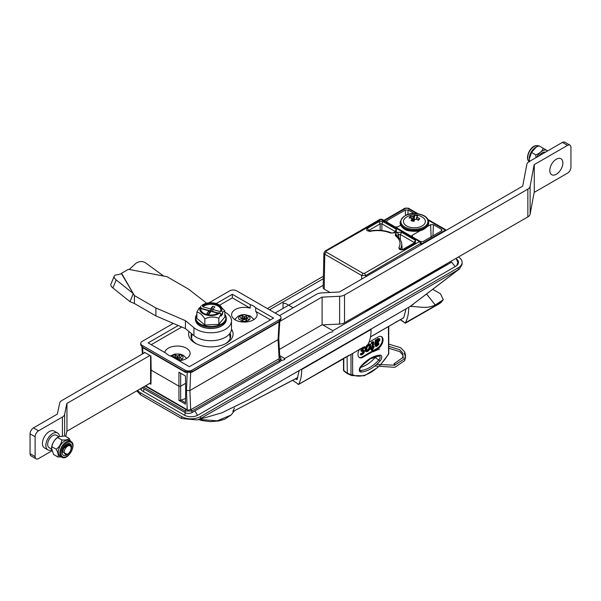 <?xml version="1.0" encoding="UTF-8"?>
<svg xmlns="http://www.w3.org/2000/svg" width="601" height="601" viewBox="0 0 601 601"><rect width="100%" height="100%" fill="white"/><g stroke="black" fill="none" stroke-linecap="round" stroke-linejoin="round"><path stroke-width="0.9" d="M459.427 268.985L410.115 306.487L248.303 399.905L221.724 412.864L197.271 419.941L200.546 418.551L458.21 269.796L459.427 268.985L462.124 264.335L462.124 262.359A13.357 7.715 180 0 1 458.21 267.813L200.546 416.568A13.357 7.715 180 0 1 181.652 416.568L181.652 418.551L197.271 419.941M137.614 390.38A13.357 7.715 0 0 0 140.424 392.769L181.652 416.568M136.788 390.853L140.424 394.752L181.652 418.551M458.383 257.003A13.357 7.715 180 0 1 462.124 262.359M267.37 308.568L323.406 276.22M456.828 259.226A9.714 5.612 180 0 1 458.48 262.359A9.714 5.612 180 0 1 455.633 266.326L197.969 415.081A9.714 5.612 180 0 1 184.229 415.081L143 391.281A9.714 5.612 180 0 1 140.469 388.727M451.193 262.359L451.193 262.404A2.427 1.405 0 0 0 451.193 262.359A2.427 1.405 0 0 0 450.645 261.465M364.927 310.957A3.644 2.103 -0 0 0 366.31 310.454L446.19 264.342A3.644 2.103 0 0 0 447.054 263.538M420.835 244.96L420.813 243.743L419.468 241.572L380.14 219.252L381.875 219.252L326.035 251.105L325.126 251.015L380.14 219.252M394.962 226.9L397.787 226.9L400.672 225.232M414.172 213.543L408.094 210.034L405.269 210.034L386.916 220.627L386.526 221.942M386.916 220.627L386.984 222.205M405.269 210.034L405.502 215.391M408.094 210.034L407.899 214.474M420.294 241.527L423.119 241.527L441.472 230.934L442.051 230.168L441.472 229.304L441.397 230.979M420.076 230.739L412.016 235.419L411.865 236.569M412.256 235.254L412.324 236.832M441.472 229.304L433.426 224.661L430.601 224.661L431.157 237.267M430.601 224.661L427.326 226.554M433.426 224.661L432.938 235.862M421.324 243.037L420.422 241.512L419.468 241.572L364.499 273.312L365.791 275.513L421.324 243.037L421.346 244.66M395.556 231.61L393.617 232.745L394.526 232.835L396.36 231.776L396.36 229.304L383.175 221.686L378.885 221.686L380.17 223.842L381.883 223.842L383.175 221.686M393.617 232.745L390.62 233.023L394.526 232.835M395.03 231.926L395.075 231.453L395.383 231.723M380.17 230.341L380.17 223.842L368.668 230.476L368.781 230.912M378.885 221.686L367.384 228.327L368.668 230.476L368.27 230.731M369.908 231.64L370.471 231.227C377.676 229.98 384.392 230.581 390.62 233.023M381.883 230.491L381.883 223.842L395.075 231.453L396.36 229.304M395.45 231.685L396.36 231.776M398.921 247.657L400.657 249.423L401.844 244.502C401.536 241.099 399.74 238.161 396.442 235.69L395.353 235.66C399.965 239.318 401.16 243.315 398.921 247.657C398.989 249.768 400.664 250.362 403.955 249.438L415.449 242.796L415.449 240.325L414.164 242.473L414.472 242.744M400.356 239.889L400.356 234.503L398.636 234.503L396.9 235.509L396.795 236.433M396.945 236.08L395.608 233.353L395.353 235.66M414.119 242.947L414.164 242.473L400.356 234.503L401.641 232.347L397.351 232.347L395.608 233.353M414.525 242.977L415.449 242.796M414.54 242.706L403.038 249.347L403.955 249.438M398.636 237.643L398.636 234.503L397.351 232.347M365.806 276.73L365.791 275.513L361.682 275.513L324.75 254.193L323.901 252.983L323.158 287.616A3.644 2.103 -0 0 0 324.224 289.134L330.084 292.514M323.21 285.257L288.668 305.203M287.774 305.714L275.1 313.031M284.303 359.293L284.731 359.045M441.57 302.078L405.232 322.88M432.795 289.336L440.488 293.776L443.29 299.764L435.252 304.97C426.304 309.237 419.979 306.427 410.115 306.487L408.68 307.314C408.695 314.06 407.523 319.289 405.164 323.015L400.567 319.567M400.266 319.732L405.164 323.015M435.252 304.97L426.605 294.084M413.248 304.384L412.016 305.285M236.899 409.394L237.553 409.063M406.028 308.846L403.767 317.651L370.479 336.86M297.893 377.458L232.82 411.587L297.841 377.601M199.134 419.385L217.299 420.85L231.092 414.998L224.977 419.092L218.764 420.978L210.305 421.662L201.643 420.467L198.63 419.536M234.458 407.899L232.82 411.587M294.122 373.454A40.327 23.281 60 0 1 294.122 373.499L299.193 370.569M370.825 329.22L397.186 314M360.284 367.489A30.951 17.865 120 0 0 366.137 365.032A30.951 17.865 120 0 0 375.264 357.46A2.246 1.3 120 0 0 375.925 356.416M352.396 375.039A38.719 22.357 -60 0 1 350.984 374.844M378.104 367.241L364.401 375.76L351.818 375.602L348.017 373.92A38.719 22.357 -60 0 1 347.34 373.604L344.065 371.185A1.217 0.736 126.4 0 1 344.005 371.148L347.288 373.567M366.099 350.218L367.241 350.165L368.616 348.745L369.382 346.559L369.194 344.989M369.878 345.38L368.714 345.432L367.369 346.822L366.648 348.956L366.79 350.616L367.932 350.563L369.307 349.136L370.066 346.957L369.577 345.207M362.403 348.7L361.554 351.142L363.477 351.615L363.658 352.186L362.921 353.396L361.239 353.997L361.073 355.063L362.996 354.117L364.229 352.524L364.349 350.638L362.651 350.488L362.426 349.917L363.665 348.355L365.07 348.122L365.243 346.987L362.403 348.7L361.712 348.302L360.863 350.113L361.486 351.217M362.193 348.58L363.034 347.919M363.417 350.488L362.305 350.128M362.989 350.526L362.411 350.188M364.183 350.541L362.734 350.09M364.349 350.638L363.289 350.098L363.853 350.593M363.658 352.194L363.838 351.209M362.388 353.764L363.064 352.9M363.207 353.103L363.545 352.126M361.073 355.063L360.382 354.665L360.547 353.598L361.239 353.997M363.522 352.607L362.839 352.209L361.794 353.313L360.547 353.598M363.267 353.02L362.583 352.622M361.554 351.142L360.863 350.744M361.772 351.48L361.081 351.082M361.554 350.511L360.863 350.113M363.109 347.964L362.658 347.709M365.243 346.987L364.582 346.612M378.63 341.556L378.915 339.828L378.239 339.941L377.127 341.083L376.406 343.366L378.63 341.556L377.939 341.158L378.224 339.43M378.878 339.805L378.239 339.941M376.587 342.337L377.939 341.158M376.098 340.504L376.234 339.633L375.4 340.113L374.739 344.403L375.437 346.116M376.925 340.031L376.083 340.512L375.43 344.801C375.174 346.446 375.663 346.912 376.887 346.206L378.75 344.568L378.915 343.479L377.09 345.274L376.279 344.208L377.879 343.036L379.93 339.888L379.704 338.754L378.57 338.941L376.759 341.06L376.925 340.031L376.234 339.633M378.57 338.941L377.879 338.543L376.564 339.828M379.607 338.701L377.879 338.543M377.315 342.705L378.427 341.436M378.277 344.29L378.232 343.088L376.241 344.966M376.196 345.808L378.059 344.17M375.43 344.801L374.739 344.403M376.083 340.512L375.4 340.113M368.984 342.262L378.082 337.011A7.047 4.064 -60 0 1 381.597 336.665A7.047 4.064 -60 0 1 382.679 342.307A7.047 4.064 -60 0 1 378.082 348.52L362.959 357.242A7.047 4.064 -60 0 1 359.436 357.595A7.047 4.064 -60 0 1 359.345 349.632M381.237 336.492A7.047 4.064 -60 0 1 381.898 342.224A7.047 4.064 -60 0 1 377.39 348.122L362.275 356.851A7.047 4.064 -60 0 1 359.113 357.362M369.878 343.93L368.894 344.501M362.996 347.904L362.005 348.475M343.697 370.547A1.217 0.992 -63.4 0 0 343.855 370.975M343.795 358.444L343.795 370.622A1.217 0.736 126.4 0 0 344.005 371.148M351.818 375.602A38.276 22.102 -60 0 1 351.254 375.34L347.07 373.041L350.984 374.776L350.984 354.455M347.34 373.604L347.07 356.633M352.622 353.441L352.622 374.731A1.217 0.699 180 0 1 350.984 374.776A1.217 0.661 -66.1 0 0 351.254 375.34A1.217 0.992 -63.4 0 0 352.622 374.731A37.067 21.403 120 0 0 377.804 367.158M379.937 365.461L388.599 354.199L388.419 326.568M347.07 373.041L343.795 370.622A1.217 0.699 180 0 1 343.509 370.171L343.509 358.572M373.071 343.194L372.537 347.754L371.223 348.512L371.087 349.414L372.395 348.655L372.094 350.608L374.265 346.754L373.371 347.273L373.762 342.044L372.087 342.878L371.951 343.78L372.943 343.111M373.762 342.044L373.078 341.653L371.403 342.48L371.26 343.381L372.387 342.795L372.417 343.637L371.846 347.355L370.539 348.114L370.396 349.016L371.087 349.414M374.265 346.754L373.506 346.401M372.094 350.608L371.41 350.21L371.576 349.128M371.223 348.512L370.539 348.114M372.537 347.754L371.846 347.355M372.087 342.878L371.403 342.48M366.85 345.259L365.1 349.091L365.363 351.232L366.054 351.63L367.729 351.487L369.81 349.436L370.93 346.424L370.614 344.373L368.916 344.508L366.88 346.552L365.784 349.489L366.219 351.765L365.731 351.442M370.066 344.14L368.037 344.23M376.436 343.194L377.195 342.638M361.547 354.267L362.305 353.719M362.959 351.405L362.839 352.209M368.916 344.508L368.225 344.118M394.489 363.507C395.022 364.732 395.015 365.325 394.444 365.303C393.91 364.078 393.918 363.485 394.489 363.507L402.865 357.475L402.895 353.208L399.673 349.692L388.772 346.349M388.772 344.155L400.461 347.596L404.668 351.863L405.555 355.236L404.743 358.609L394.444 365.303M299.2 370.524L297.082 379.494L295.534 378.855M297.247 379.126L296.473 379.562M345.913 356.986L298.622 384.355L292.679 380.395M348.708 355.364L344.673 358.061M352.81 353.358L347.386 356.491M355.537 351.78L353.861 352.682M363.755 347.04L356.618 351.052M359.909 349.256L360.022 348.79L359.909 349.256M358.264 350.21L359.766 349.384M362.696 347.648L362.816 347.183M370.794 329.19A127.585 73.66 180 0 1 371.072 329.461C371.057 335.959 369.946 341.06 367.722 344.756L367.128 345.102M301.417 369.247A127.239 73.465 180 0 1 301.694 369.51L371.072 329.461M301.694 369.51C301.687 375.738 300.658 380.688 298.622 384.355L298.051 384.377M342.029 359.27L342.532 359.3L342.029 359.27M222.61 312.182L224.834 310.897L224.834 317.027L218.832 324.352L204.858 325.013L204.858 318.876C202.176 314.639 199.509 312.415 196.88 312.219L199.096 308.088L200.186 307.411L201.11 307.667A10.082 5.822 0 0 0 200.772 309.162A10.082 5.822 0 0 0 206.541 314.428A10.082 5.822 0 0 0 219.042 312.565L221.055 314.083L221.055 316.088L222.61 314.188L222.61 312.182L221.529 310.92A11.096 6.408 0 0 0 218.704 304.632A11.096 6.408 0 0 0 215.601 303.377A11.096 6.408 0 0 0 203.01 304.632A11.096 6.408 0 0 0 201.741 305.511L203.01 304.632M221.589 325.877A14.942 8.624 180 0 1 204.468 327.673M208.975 310.852L210.275 311.205L210.275 312.505M209.599 313.331L209.238 312.881M209.238 313.767L208.975 312.4M204.858 325.013L196.88 318.35L196.88 312.219M204.858 318.876C209.479 316.659 214.136 316.442 218.832 318.214L218.832 324.352M211.086 311.513L212.664 306.307L210.538 308.906L210.538 310.89L201.11 308.313M218.388 313.031L212.731 311.491L212.731 309.507L214.865 306.908L212.664 306.307M201.11 307.667L201.11 308.659L208.975 310.807L206.849 313.406L209.043 314.007L211.176 311.408L217.998 313.271M200.186 307.411A11.096 6.408 0 0 0 206.113 314.954A11.096 6.408 0 0 0 219.966 312.82M201.11 308.659A10.082 5.822 0 0 0 200.809 309.658M222.61 314.188L220.695 313.662M218.832 318.214L221.055 314.083M224.834 310.897L218.704 304.632M200.651 307.539L200.651 306.187M209.238 312.475L208.975 310.807M221.529 310.92L220.597 310.664L220.597 311.656L212.731 309.507M220.898 309.658A10.082 5.822 0 0 0 213.535 304.549A10.082 5.822 0 0 0 202.672 306.758L210.538 308.906M220.597 310.664A10.082 5.822 0 0 0 220.935 309.162A10.082 5.822 0 0 0 213.948 303.625A10.082 5.822 0 0 0 202.672 305.766L202.672 306.758M202.672 305.766L201.741 305.511M185.484 402.715L181.051 400.161L185.551 398.478M181.051 400.161L180.661 400.386L180.661 386.18L185.574 383.34L180.661 386.18L178.94 386.18L151.151 370.133L150.941 356.055L144.413 352.284L144.413 352.832M180.661 373.213L180.661 386.18L178.94 386.18L178.94 372.222L185.461 375.986L185.679 390.072L185.461 404.15L178.94 400.386L180.661 400.386M142.099 387.788A4.861 2.802 0 0 0 142.144 387.81L185.085 412.602A4.861 2.802 0 0 0 191.959 412.602L279.563 362.027A4.861 2.802 0 0 0 280.99 360.044L280.99 358.451L279.563 360.435L191.959 411.016L185.085 411.016L143.474 386.991M279.134 321.415L278.068 339.603L189.886 390.515L278.068 339.603L279.134 358.707L191.103 409.529L191.959 411.016L191.959 412.602M279.134 358.707L279.765 357.362M190.675 409.777L189.886 390.515L186.445 390.515L187.234 409.777L188.346 410.145L191.103 409.529M187.234 409.777L145.622 385.752M279.788 321.4L278.774 338.656L278.068 339.603L278.774 338.566M149.611 383.453L150.941 384.219L151.151 370.133L178.94 386.18L178.94 400.386M150.941 383.228L150.941 384.219M185.679 390.072L186.445 390.515L185.679 390.072M176.671 359L174.53 354.492L172.382 355.732L174.868 357.167L174.222 357.933M176.371 359.173L177.017 358.797L177.017 355.927L174.538 354.5A5.709 3.298 180 0 1 180.18 354.5L177.701 355.927L177.701 358.797L180.187 360.239L181.6 359.571M180.18 360.232A5.709 3.298 180 0 1 178.767 360.555M171.826 356.551A5.709 3.298 180 0 1 172.397 355.739M181.111 359.849L182.336 359L179.849 357.557L179.504 359.841M181.397 359.691L182.336 359A5.709 3.298 180 0 0 182.321 355.739L180.187 354.492L178.046 359M179.849 357.557L182.321 355.739M179.451 359.811L179.797 357.52M177.07 355.95A12.756 7.362 0 0 0 177.017 355.95L177.701 355.927A12.756 7.362 0 0 0 177.648 355.95M174.996 358.376L174.868 357.167M177.701 358.797L177.017 358.797M280.825 360.765L284.731 359.541C284.731 358.204 284.731 358.204 284.731 359.541C284.731 358.204 284.731 358.204 284.731 359.541M279.728 355.627L284.731 358.512L329.829 332.473L332.864 331.744C332.864 330.407 332.864 330.407 332.864 331.744C332.864 330.407 332.864 330.407 332.864 331.744M293.13 307.78L286.091 303.715L283.048 302.987L283.048 307.945C283.048 309.282 283.048 309.282 283.048 307.945M164.712 352.441A12.756 7.362 180 0 1 173.253 346.424A12.756 7.362 180 0 1 186.378 348.189A12.756 7.362 180 0 1 190.111 353.396A12.756 7.362 180 0 1 179.008 360.698M255.688 307.78L255.688 311.348A12.756 7.362 180 0 1 257.108 314.721A12.756 7.362 180 0 1 249.235 321.52A12.756 7.362 180 0 1 235.337 319.927A12.756 7.362 180 0 1 231.595 314.721A12.756 7.362 180 0 1 250.189 308.17L250.189 304.602A12.756 7.362 180 0 1 253.367 305.939A12.756 7.362 180 0 1 255.688 307.78L273.553 318.094L189.383 366.685L171.518 356.37A12.756 7.362 180 0 1 168.34 355.033A12.756 7.362 180 0 1 166.019 353.2L148.154 342.886L178.242 325.517M254.223 319.379A12.756 7.362 0 0 0 253.584 318.958M231.49 329.28A22.229 12.831 180 0 1 226.569 343.133A22.229 12.831 180 0 1 195.137 343.133L195.137 343.133A22.229 12.831 180 0 1 189.045 331.587M225.66 343.629A19.795 11.434 0 0 0 230.656 336.042A19.795 11.434 0 0 0 230.04 333.209M208.893 302.859L229.747 290.816A4.861 2.802 180 0 1 236.621 290.816L279.563 315.608A4.861 2.802 180 0 1 280.99 317.591A4.861 2.802 180 0 1 279.563 319.582L191.959 370.156A4.861 2.802 180 0 1 185.085 370.156L142.144 345.365A4.861 2.802 180 0 1 140.724 343.381A4.861 2.802 180 0 1 142.144 341.398L173.321 323.398M190.675 372.485L189.886 390.515L186.445 390.515L187.234 372.485M191.501 333.623A19.795 11.434 0 0 0 191.058 336.042A19.795 11.434 0 0 0 196.046 343.629M255.688 311.348L270.458 319.875M219.643 305.18L232.324 297.856L250.189 308.17M151.249 344.666L181.787 327.034M250.189 304.602L232.324 294.287L232.324 297.856M232.324 294.287L216.255 303.565M235.119 318.958A12.756 7.362 0 0 0 234.48 319.379M177.017 358.061A9.113 5.259 180 0 1 177.701 358.061M243.66 319.732L241.527 315.224A5.709 3.298 180 0 1 247.169 315.224L244.69 316.652L244.69 319.529L247.176 320.964A5.709 3.298 180 0 1 241.534 320.957L244.006 319.529L244.006 316.652L241.534 315.224L239.378 316.464L241.865 318.29L239.378 319.724A5.709 3.298 180 0 1 239.386 316.464M247.176 320.964L248.596 320.295M241.534 320.957L240.595 320.573M244.69 319.529L244.006 319.529M246.838 317.891L249.317 316.464A5.709 3.298 180 0 1 249.317 319.717L246.838 318.29L246.493 320.566M248.108 320.573L249.317 319.717M249.317 316.464L247.176 315.224L245.043 319.732M248.386 320.423L249.325 319.724M242.211 320.566L241.865 317.891M244.006 316.652L244.69 316.652M413.278 221.236L412.864 216.375A14.725 11.81 -140.4 0 0 410.31 216.39A13.395 8.429 57.2 0 0 409.657 217.149A13.395 8.429 57.2 0 0 409.116 218.043A14.725 10.322 32.3 0 1 411.625 218.103L412.023 218.651A14.725 5.319 99.2 0 0 411.031 220.71A13.395 1.675 15.8 0 1 413.901 221.393A14.725 3.839 -72.5 0 1 415.006 219.357L415.952 219.132A14.725 10.322 32.3 0 1 418.506 220.289A13.395 2.509 -41.7 0 0 419.16 219.425A13.395 2.509 -41.7 0 0 419.701 218.629A14.725 11.81 -140.4 0 0 417.192 217.412L416.906 219.515M404.308 219.08A10.931 6.311 0 0 0 410.228 227.328A10.931 6.311 0 0 0 424.509 223.91A10.931 6.311 0 0 0 422.826 217.464A14.725 14.725 0 0 0 405.991 217.464A10.931 6.311 0 0 0 404.308 219.08M412.361 221.01L411.625 218.103M416.793 216.863L417.192 217.412L416.793 216.863A14.725 3.839 -72.5 0 1 417.785 215.969A13.395 12.613 -53.5 0 0 414.915 215.286A14.725 5.319 99.2 0 0 413.811 216.15L414.254 220.702M414.915 215.286L413.991 219.493M419.701 218.629L417.785 219.913M413.233 219.928L413.909 219.763M412.864 216.375L413.811 216.15M410.31 216.39L411.73 218.118M412.091 218.554L413.045 219.718M279.563 315.608L316.569 294.25A7.896 4.56 180 0 1 321.49 292.927L339.385 291.988L522.705 186.145L526.852 164.358A7.896 4.56 180 0 1 529.12 161.616L562.363 142.422A4.861 2.802 -60 0 1 564.79 142.182L569.943 145.157A4.861 2.802 120 0 0 567.517 145.397L562.363 142.422M534.274 192.358L534.274 164.591L534.274 192.358L567.517 173.171A4.861 2.802 120 0 0 570.95 167.213L570.95 147.38A4.861 2.802 120 0 0 569.943 145.157M534.274 164.591L567.517 145.397M534.101 164.802L530.12 186.378A7.896 4.56 180 0 1 527.851 189.12L344.531 294.963A7.896 4.56 180 0 1 339.61 296.278L322.098 297.119L322.098 324.893L339.61 324.052A7.896 4.56 0 0 0 344.531 322.729L527.851 216.893A7.896 4.56 0 0 0 530.12 214.151L534.101 192.568M322.098 324.893L322.098 297.119M321.723 297.225L279.788 321.43M279.382 349.436L321.723 324.991M149.95 355.484L66.959 403.399L66.959 431.165L150.596 382.882M66.959 431.165L66.959 403.399M65.772 436.446L66.786 431.375M66.786 403.609L64.63 414.382A7.775 4.485 180 0 1 62.406 417.034L62.406 435.913M30.05 433.832A4.861 2.802 -60 0 1 33.483 427.882L38.554 430.804A4.861 2.802 120 0 0 35.121 436.762L30.05 433.832L30.05 453.665L35.121 456.595L35.121 436.762M144.886 352.562L61.895 400.476A7.775 4.485 180 0 0 59.664 403.136L57.335 414.112L33.483 427.882M38.554 430.804L62.406 417.034M51.949 450.84L38.554 458.578A4.861 2.802 120 0 1 36.12 458.818L31.057 455.889A4.861 2.802 -60 0 1 30.05 453.665M35.121 456.595A4.861 2.802 120 0 0 36.12 458.818M71.121 448.106A4.861 2.802 120 0 0 67.688 446.122A4.861 2.802 120 0 0 64.247 452.072A4.861 2.802 120 0 0 67.688 454.055A4.861 2.802 120 0 0 71.121 448.106L71.121 447.602C70.294 444.056 68.274 444.169 65.073 447.94C68.236 443.793 70.257 443.515 71.121 447.114A6.07 3.508 -60 0 0 71.061 446.325C70.535 441.029 62.564 446.453 62.947 452.072L67.139 454.371L67.688 454.055M58.755 436.657L56.321 435.252A7.167 4.139 120 0 0 50.8 437.175A7.167 4.139 120 0 0 47.674 444.387A7.167 4.139 120 0 0 49.154 447.67L51.596 449.075M59.529 436.334A9.714 5.612 120 0 0 57.598 433.043A9.714 5.612 120 0 0 50.108 435.65A9.714 5.612 120 0 0 45.871 445.424A9.714 5.612 120 0 0 47.885 449.879A9.714 5.612 120 0 0 51.709 449.901M57.598 433.043L54.165 431.06A9.714 5.612 120 0 0 46.675 433.667A9.714 5.612 120 0 0 42.431 443.44A9.714 5.612 120 0 0 44.444 447.895L47.885 449.879M529.278 158.777A9.113 5.259 -60 0 1 529.278 158.551A9.113 5.259 -60 0 1 535.716 147.395A9.113 5.259 -60 0 1 535.912 147.283M529.436 161.429L529.278 159.07L531.539 152.399L536.167 147.132L538.962 145.825L543.214 148.282C542.102 151.227 539.63 153.42 535.792 154.848L536.047 157.62M547.601 150.941A9.413 5.432 120 0 0 543.98 150.182A9.413 5.432 120 0 0 536.888 157.131M535.792 154.848L531.539 152.399M547.706 150.881L543.214 148.282M539.074 155.869A7.167 4.139 -60 0 1 541.824 153.015A7.167 4.139 -60 0 1 545.415 152.203M555.782 159.535A9.233 5.326 -60 0 1 562.837 162.345A9.233 5.326 -60 0 1 556.879 173.929A9.233 5.326 -60 0 1 549.825 171.12A9.233 5.326 -60 0 1 555.782 159.535M70.309 443.899A6.679 3.854 -60 0 1 70.016 451.779A6.679 3.854 -60 0 1 63.338 455.288A6.679 3.854 -60 0 1 63.638 447.407A6.679 3.854 -60 0 1 70.309 443.899A6.679 3.854 120 0 0 63.638 447.407A6.679 3.854 120 0 0 63.338 455.288A6.679 3.854 120 0 0 70.016 451.779A6.679 3.854 120 0 0 70.309 443.899M69.521 440.638A9.113 5.259 120 0 0 69.318 440.51A9.113 5.259 120 0 0 60.31 445.596A9.113 5.259 120 0 0 60.01 456.167A9.113 5.259 120 0 0 60.213 456.294A9.113 5.259 120 0 0 60.416 456.399M51.581 448.586A9.413 5.432 -60 0 1 51.581 448.474L53.594 454.491L57.846 456.948L61.34 456.94M70.542 441.217L69.19 438.422C68.116 439.707 65.674 440.225 61.865 439.97C61.317 443.831 59.424 446.919 56.193 449.24C58.079 452.561 58.635 455.13 57.846 456.948M51.581 448.662L51.941 446.783C52.49 442.914 54.383 439.827 57.613 437.52L58.56 436.762L64.938 435.965L69.19 438.422M57.613 437.52L61.865 439.97M51.941 446.783L56.193 449.24M51.581 448.474A9.413 5.432 -60 0 1 58.237 436.95A9.413 5.432 -60 0 1 58.432 436.844M206.691 303.227L188.526 289.134L167.063 276.738L163.667 276.077L145.637 262.922A7.287 5.95 -11.3 0 0 135.405 263.764L129.253 269.458L128.396 269.301L121.537 273.26L134.421 295.579L155.884 307.975L185.431 320.671L193.928 327.688A20.652 11.922 -0 0 0 225.458 329.295A20.652 11.922 -0 0 0 231.505 320.866A20.652 11.922 -0 0 0 224.834 312.092M121.808 273.755L115.993 274.965A7.287 3.253 22.3 0 0 114.205 276.167A7.287 3.253 22.3 0 0 116.203 279.923L112.898 287.962L129.981 301.664L134.421 303.513L155.884 315.908L185.431 328.604L193.928 335.628A20.652 11.922 -0 0 0 225.458 337.229A20.652 11.922 -0 0 0 231.505 328.8L231.505 320.866M112.898 287.962A7.287 3.253 -157.7 0 1 110.9 284.205L114.205 276.167M116.203 279.923L133.279 293.619L129.981 301.664M134.421 303.513L134.421 295.579L121.537 273.808M155.884 307.975L155.884 315.908M185.431 320.671L185.431 328.604M140.424 394.752L140.424 392.769M200.546 416.568L200.546 418.551M458.21 267.813L458.21 269.796L410.115 306.487M383.836 220.387L404.931 208.209A1.735 0.999 60 0 1 405.803 208.292L384.347 220.68M404.931 208.209L408.425 208.209A1.735 0.999 120 0 0 407.553 208.292A1.24 0.714 0 0 0 405.803 208.292M428.04 219.53L445.356 229.529A1.735 0.999 120 0 0 444.485 229.612L428.378 220.312M416.869 213.671L407.553 208.292M444.973 231.024A1.735 0.999 -120 0 0 444.485 230.626A1.24 0.714 0 0 0 444.485 229.612M421.339 243.991L444.485 230.626M367.384 228.327C365.784 230.221 366.813 231.19 370.471 231.227M415.449 240.325L401.641 232.347M364.499 273.312L362.966 273.312L326.035 251.984L326.035 251.105M419.468 241.572L420.813 242.353M362.966 273.312L361.682 275.513L361.629 279.142M324.224 289.134L324.75 254.193L326.035 251.984M439.481 303.28L440.172 303.212L439.481 303.28M441.547 301.334L440.172 303.212M396.968 321.558L396.232 321.685M380.132 360.938A32.604 18.826 -60 0 1 360.908 372.034A1.217 0.932 -92.7 0 0 360.48 370.479A2.689 1.555 120 0 1 359.849 370.299C359.24 370.599 359.608 369.352 360.953 366.565L360.908 366.242A32.604 18.826 -60 0 1 370.516 358.271A32.604 18.826 -60 0 1 380.132 355.146A3.899 2.254 -60 0 1 381.74 357.114A3.899 2.254 -60 0 1 380.132 360.938L374.273 356.941M378.991 355.8A1.217 0.932 -92.7 0 0 380.132 355.146M359.683 369.908L360.48 370.479A31.395 18.128 120 0 0 369.735 367.466A31.395 18.128 120 0 0 378.991 359.796A2.689 1.555 120 0 0 379.456 355.882A2.689 1.555 120 0 0 379.404 355.86M370.066 346.957L369.382 346.559M369.307 349.136L368.616 348.745M367.932 350.563L367.241 350.165M361.855 349.564L361.171 349.166M363.913 347.401L363.492 347.16M379.066 340.459L378.382 340.061M377.39 348.122L378.082 348.52M362.275 356.851L362.959 357.242M379.644 365.393A37.067 21.403 120 0 0 388.419 354.072A1.217 0.699 180 0 0 388.772 353.576A1.217 1.217 0 0 1 388.599 354.199M360.908 372.034A3.899 2.254 -60 0 1 359.3 370.066A3.899 2.254 -60 0 1 360.908 366.242M372.898 342.224L372.214 341.826M373.108 344.035L372.417 343.637M366.88 346.552L366.189 346.153M365.784 349.489L365.1 349.091M196.88 314.654A15.025 8.677 0 0 0 204.43 325.674A15.025 8.677 0 0 0 221.115 324.172A15.025 8.677 0 0 0 224.834 314.654M224.834 314.458A15.423 8.902 180 0 1 226.284 318.222A15.423 8.902 180 0 1 204.257 326.275A15.423 8.902 180 0 1 195.43 318.222A15.423 8.902 180 0 1 196.88 314.458M204.257 327.53A15.423 8.902 0 0 0 226.284 319.477C224 326.936 216.683 329.694 204.34 327.748C198.676 326.042 195.701 323.285 195.43 319.477A15.423 8.902 0 0 0 204.257 327.53M279.563 362.027L279.563 360.435L278.706 358.947M188.346 410.145L185.949 409.529L185.085 411.016L185.085 412.602M185.949 409.529L145.194 386M144.06 388.915L143.489 391.559M185.288 412.714L184.71 415.344M194.912 410.896L197.489 415.344M451.802 262.359L455.152 266.604M450.915 261.307L451.02 261.841M278.706 321.663L280.99 319.184L279.315 321.723L191.711 372.297L185.341 372.297L142.399 347.506L140.724 344.966L143 347.446M191.103 372.237L279.563 321.167L279.563 319.582M185.949 372.237L185.085 371.741L191.959 371.741L191.959 370.156M185.085 370.156L185.085 371.741L142.144 346.95L142.144 345.365M142.97 353.666L142.632 347.641M409.228 228.718A13.545 7.821 0 0 0 426.92 224.489A13.545 7.821 0 0 0 419.588 214.272A13.545 7.821 0 0 0 401.896 218.509A13.545 7.821 0 0 0 409.228 228.718M428.678 222.092A14.274 8.241 180 0 1 408.95 229.702A14.274 8.241 180 0 1 400.138 222.092L400.138 222.881A14.274 8.241 0 0 0 408.95 230.499A14.274 8.241 0 0 0 428.678 222.881L428.678 222.092C428.22 218.163 425.245 215.519 419.753 214.159C409.867 212.025 403.324 214.67 400.138 222.092M416.463 219.327L416.763 217.081M530.12 214.151L530.12 186.378M527.851 216.893L527.851 189.12M344.531 322.729L344.531 294.963M339.61 324.052L339.61 296.278M64.63 414.382L64.63 435.95M538.586 145.975A9.113 5.259 120 0 0 535.852 145.788A9.113 5.259 120 0 0 528.752 153.06A9.113 5.259 120 0 0 529.226 161.556M60.213 456.294L61.753 457.181A9.113 5.259 -60 0 1 61.557 457.06A9.113 5.259 -60 0 1 61.858 446.49A9.113 5.259 -60 0 1 70.865 441.404A9.113 5.259 -60 0 1 71.061 441.532M62.451 456.737A8.384 4.838 120 0 0 70.828 452.335A8.384 4.838 120 0 0 71.196 442.449A8.384 4.838 120 0 0 62.827 446.851A8.384 4.838 120 0 0 62.451 456.737M193.928 327.688L193.928 335.628M167.063 276.738L128.396 269.301M163.667 276.077L129.253 269.458M408.425 208.209L418.183 213.843M445.356 229.529L446.205 230.311M391.311 232.827L391.311 232.827C384.738 230.243 377.683 229.612 370.133 230.927L368.263 230.882M403.038 249.347L400.582 249.58M401.844 244.502L402.174 249.61M420.422 241.512L381.875 219.252M323.901 252.983L325.126 251.015M443.29 299.764L440.06 303.31L405.104 323.315M403.639 317.801L370.464 336.936M231.092 414.998L234.18 411.122M360.953 366.565L370.269 358.827L379.456 355.882M364.274 350.578L363.582 350.188M388.772 326.366L388.772 353.576M404.33 353.155L405.555 357.189L404.706 360.562L394.842 367.316L374.739 366.024M372.973 351.818L379.659 348.986M388.772 348.234L399.763 351.638L402.918 355.131L403.294 358.023M394.354 365.183L376.617 364.439M350.661 354.643L351.337 354.252M354.395 352.426L353.365 353.08M356.092 351.502L356.964 350.999M362.553 347.776L362.951 347.393M298.502 384.482L342.848 359.165M192.042 334.066L191.554 338.596M229.635 333.75L230.153 338.596M226.284 319.477L224.834 314.353M196.88 314.353L195.43 319.477M280.99 358.451L279.315 355.912M278.781 338.611L279.848 357.67M150.581 383.716L150.588 355.852M186.708 358.406L183.26 355.251L179.999 354.057L174.763 354.049L170.338 355.972M175.184 358.489L175.011 357.34M456.828 265.484L457.872 262.359L456.054 258.347M269.488 309.793L323.353 278.691M451.539 262.209L332.864 330.723L322.722 324.863M140.897 388.479L141.806 390.44M280.99 319.184L280.99 317.591M140.724 344.966L140.724 343.381M141.949 347.205L142.332 354.034M253.968 319.559L250.249 315.983L244.382 314.511L241.76 314.774L238.289 316.073L234.736 319.559M242.368 320.476L242 318.064M246.335 320.476L246.703 318.064M428.678 222.881C426.515 229.807 419.971 232.452 409.063 230.822C404.383 230.168 401.408 227.524 400.138 222.881M416.425 219.32L416.748 216.969M412.444 221.033L412.068 218.418M529.278 158.551L529.278 159.07M535.716 147.395L536.167 147.132M529.616 161.827C524.59 159.49 529.383 146.99 535.529 145.735L538.729 146.051M61.753 457.181C67.59 461.177 77.183 445.078 71.098 441.555L69.318 440.51"/></g></svg>
